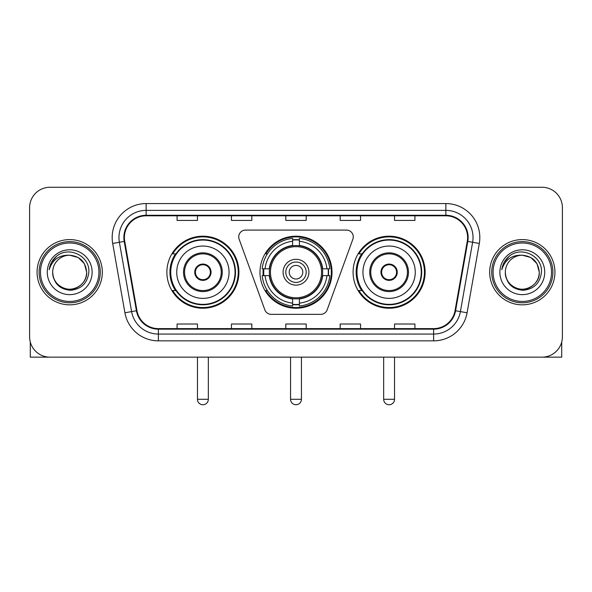 <?xml version="1.0" encoding="UTF-8"?>
<svg xmlns="http://www.w3.org/2000/svg" width="592" height="592" viewBox="0 0 592 592"><rect width="100%" height="100%" fill="white"/><g stroke="black" fill="none" stroke-linecap="round" stroke-linejoin="round"><path stroke-width="0.89" d="M238.724 236.874A6.793 6.793 0 0 0 239.131 239.198L264.853 309.875A6.793 6.793 0 0 0 271.24 314.352L320.76 314.352A6.793 6.793 0 0 0 327.147 309.875L352.869 239.198A6.793 6.793 0 0 0 346.483 230.081L245.517 230.081A6.793 6.793 0 0 0 238.724 236.874M353.084 272.216A36.016 36.016 0 0 0 389.107 308.232A36.016 36.016 0 0 0 425.123 272.216A36.016 36.016 0 0 0 389.107 236.193A36.016 36.016 0 0 0 353.084 272.216M259.984 272.216A36.016 36.016 0 0 0 296 308.232A36.016 36.016 0 0 0 332.016 272.216A36.016 36.016 0 0 0 296 236.193A36.016 36.016 0 0 0 259.984 272.216M166.877 272.216A36.016 36.016 0 0 0 202.893 308.232A36.016 36.016 0 0 0 238.916 272.216A36.016 36.016 0 0 0 202.893 236.193A36.016 36.016 0 0 0 166.877 272.216M175.513 290.561A32.96 32.96 0 0 1 175.513 253.864M263.218 275.613A32.96 32.96 0 0 1 263.218 268.82M361.727 290.561A32.96 32.96 0 0 1 361.727 253.864M29.6 207.651L29.6 336.774A20.387 20.387 0 0 0 49.987 357.161L542.013 357.161A20.387 20.387 0 0 0 562.4 336.774L562.4 207.651A20.387 20.387 0 0 0 542.013 187.264L49.987 187.264A20.387 20.387 0 0 0 29.6 207.651L29.6 336.774M37.074 272.216A32.619 32.619 0 0 0 69.693 304.836A32.619 32.619 0 0 0 102.32 272.216A32.619 32.619 0 0 0 69.693 239.597A32.619 32.619 0 0 0 37.074 272.216A32.619 32.619 0 0 0 69.693 304.836A32.619 32.619 0 0 0 102.32 272.216A32.619 32.619 0 0 0 69.693 239.597A32.619 32.619 0 0 0 37.074 272.216M489.68 272.216A32.619 32.619 0 0 0 522.307 304.836A32.619 32.619 0 0 0 554.926 272.216A32.619 32.619 0 0 0 522.307 239.597A32.619 32.619 0 0 0 489.68 272.216A32.619 32.619 0 0 0 522.307 304.836A32.619 32.619 0 0 0 554.926 272.216A32.619 32.619 0 0 0 522.307 239.597A32.619 32.619 0 0 0 489.68 272.216M124.401 237.555A21.749 21.749 0 0 1 146.15 215.806L445.85 215.806A21.749 21.749 0 0 1 467.266 241.329L455.041 310.652A21.749 21.749 0 0 1 433.625 328.619L158.375 328.619A21.749 21.749 0 0 1 136.959 310.652L124.734 241.329A21.749 21.749 0 0 1 124.401 237.555M123.861 237.555A22.289 22.289 0 0 0 124.202 241.425L136.419 310.741A22.289 22.289 0 0 0 158.375 329.167L433.625 329.167A22.289 22.289 0 0 0 455.581 310.741L467.798 241.425A22.289 22.289 0 0 0 445.85 215.266L146.15 215.266A22.289 22.289 0 0 0 123.861 237.555M112.687 243.453A33.981 33.981 0 0 1 146.15 203.574L445.85 203.574A33.981 33.981 0 0 1 479.313 243.453L467.088 312.776A33.981 33.981 0 0 1 433.625 340.851L158.375 340.851A33.981 33.981 0 0 1 124.912 312.776L112.687 243.453L119.377 242.276A27.18 27.18 0 0 1 146.15 210.375L445.85 210.375A27.18 27.18 0 0 1 472.623 242.276L460.398 311.592A27.18 27.18 0 0 1 433.625 334.058L158.375 334.058A27.18 27.18 0 0 1 131.602 311.592L119.377 242.276A27.18 27.18 0 0 1 118.97 237.555M542.013 187.264L49.987 187.264M49.987 357.161L542.013 357.161M562.4 336.774L562.4 207.651M455.581 310.741L460.398 311.592L472.623 242.276L479.313 243.453M285.803 215.806L285.803 220.409L306.197 220.409L306.197 215.806M231.442 215.806L231.442 220.409L251.829 220.409L251.829 215.806M177.075 215.806L177.075 220.409L197.462 220.409L197.462 215.806M340.171 215.806L340.171 220.409L360.558 220.409L360.558 215.806M394.538 215.806L394.538 220.409L414.925 220.409L414.925 215.806M306.197 328.619L306.197 324.016L285.803 324.016L285.803 328.619M251.829 328.619L251.829 324.016L231.442 324.016L231.442 328.619M197.462 328.619L197.462 324.016L177.075 324.016L177.075 328.619M360.558 328.619L360.558 324.016L340.171 324.016L340.171 328.619M414.925 328.619L414.925 324.016L394.538 324.016L394.538 328.619M30.281 341.998L30.281 357.161L109.113 357.161M98.916 272.216A29.223 29.223 0 0 0 69.693 242.994A29.223 29.223 0 0 0 40.471 272.216A29.223 29.223 0 0 0 69.693 301.439A29.223 29.223 0 0 0 98.916 272.216M100.277 272.216A30.584 30.584 0 0 0 69.693 241.632A30.584 30.584 0 0 0 39.116 272.216A30.584 30.584 0 0 0 69.693 302.793A30.584 30.584 0 0 0 100.277 272.216M52.703 272.216A16.99 16.99 0 0 1 69.693 255.226C80.016 256.232 85.677 261.893 86.684 272.216L84.412 263.721L78.188 257.498L69.693 255.226L78.188 257.498L84.412 263.721L86.684 272.216L84.412 263.721L78.188 257.498L69.693 255.226L78.188 257.498L84.412 263.721L86.684 272.216L84.412 263.721L78.188 257.498L69.693 255.226L78.188 257.498L84.412 263.721L86.684 272.216L84.412 263.721L78.188 257.498L69.693 255.226L78.188 257.498L84.412 263.721L86.684 272.216C87.268 284.774 71.787 293.713 61.198 286.928C55.766 283.524 52.932 278.617 52.703 272.216C53.517 283.294 59.466 289.318 70.559 290.287C81.437 289.118 87.535 283.094 88.83 272.216C90.095 256.033 68.887 245.747 56.669 256.166C52.407 259.733 49.913 264.254 49.173 269.745C52.385 259.622 59.222 254.782 69.693 255.226L78.188 257.498L84.412 263.721L86.684 272.216C87.268 284.774 71.787 293.713 61.198 286.928C55.766 283.524 52.932 278.617 52.703 272.216C52.126 284.774 67.599 293.713 78.188 286.928C83.627 283.524 86.454 278.617 86.684 272.216C86.454 278.617 83.627 283.524 78.188 286.928C67.599 293.713 52.126 284.774 52.703 272.216C52.932 278.617 55.766 283.524 61.198 286.928C71.787 293.713 87.268 284.774 86.684 272.216C87.268 284.774 71.787 293.713 61.198 286.928C55.766 283.524 52.932 278.617 52.703 272.216C52.932 278.617 55.766 283.524 61.198 286.928C71.787 293.713 87.268 284.774 86.684 272.216C86.454 278.617 83.627 283.524 78.188 286.928C67.599 293.713 52.126 284.774 52.703 272.216C52.126 284.774 67.599 293.713 78.188 286.928C83.627 283.524 86.454 278.617 86.684 272.216C87.268 284.774 71.787 293.713 61.198 286.928C55.766 283.524 52.932 278.617 52.703 272.216C52.126 284.774 67.599 293.713 78.188 286.928C83.627 283.524 86.454 278.617 86.684 272.216C87.268 284.774 71.787 293.713 61.198 286.928C55.766 283.524 52.932 278.617 52.703 272.216C52.932 278.617 55.766 283.524 61.198 286.928C71.787 293.713 87.268 284.774 86.684 272.216C87.364 285.403 70.411 294.165 60.066 286.21M47.271 272.216A22.429 22.429 0 0 0 69.693 294.638A22.429 22.429 0 0 0 92.123 272.216A22.429 22.429 0 0 0 69.693 249.787A22.429 22.429 0 0 0 47.271 272.216M56.662 256.173L51.652 262.13M51.341 262.707L51.793 261.886L51.341 262.707M322.425 275.613A26.64 26.64 0 0 0 299.397 245.791L299.397 245.791A26.64 26.64 0 0 0 269.575 275.613A26.64 26.64 0 0 0 322.425 275.613L322.425 275.613A26.64 26.64 0 0 1 299.397 298.634L299.397 303.156A31.124 31.124 0 0 0 326.939 275.613L329.811 275.613A33.981 33.981 0 0 1 299.397 306.027L299.397 303.156M263.899 275.613A32.279 32.279 0 0 1 263.899 268.82M299.397 240.115A32.279 32.279 0 0 0 292.603 240.115M328.101 268.82A32.279 32.279 0 0 1 328.101 275.613M326.939 268.82L329.811 268.82A33.981 33.981 0 0 0 299.397 238.406L299.397 245.473A26.958 26.958 0 0 1 322.744 268.82L326.939 268.82A31.124 31.124 0 0 0 299.397 241.277M265.061 275.613L262.189 275.613A33.981 33.981 0 0 0 292.603 306.027L292.603 298.96A26.958 26.958 0 0 1 269.256 275.613L265.061 275.613A31.124 31.124 0 0 0 292.603 303.156M326.939 275.613L322.744 275.613A26.958 26.958 0 0 1 299.397 298.96L299.397 298.634M269.575 275.613L269.575 275.613A26.64 26.64 0 0 0 292.603 298.634M299.397 304.318A32.279 32.279 0 0 1 292.603 304.318M292.603 241.277L292.603 238.406A33.981 33.981 0 0 0 262.189 268.82L269.256 268.82A26.958 26.958 0 0 1 292.603 245.473L292.603 241.277A31.124 31.124 0 0 0 265.061 268.82M321.552 272.216A25.552 25.552 0 0 1 296 297.769A25.552 25.552 0 0 1 270.448 272.216A25.552 25.552 0 0 1 296 246.664A25.552 25.552 0 0 1 321.552 272.216M308.913 272.216A12.913 12.913 0 0 0 296 259.303A12.913 12.913 0 0 0 283.087 272.216A12.913 12.913 0 0 0 296 285.129A12.913 12.913 0 0 0 308.913 272.216M306.197 272.216A10.197 10.197 0 0 0 296 262.019A10.197 10.197 0 0 0 285.803 272.216A10.197 10.197 0 0 0 296 282.406A10.197 10.197 0 0 0 306.197 272.216M302.793 272.216A6.793 6.793 0 0 1 296 279.01A6.793 6.793 0 0 1 289.207 272.216A6.793 6.793 0 0 1 296 265.416A6.793 6.793 0 0 1 302.793 272.216M267.399 253.864L265.801 253.864A35.342 35.342 0 0 1 331.342 272.216A35.342 35.342 0 0 1 265.801 290.561L267.399 290.561M176.734 272.216A26.166 26.166 0 0 1 202.893 246.05A26.166 26.166 0 0 1 229.06 272.216A26.166 26.166 0 0 1 202.893 298.375A26.166 26.166 0 0 1 176.734 272.216A26.166 26.166 0 0 0 202.893 298.375A26.166 26.166 0 0 0 229.06 272.216M184.549 272.216A18.352 18.352 0 0 0 202.893 290.561A18.352 18.352 0 0 0 221.245 272.216A18.352 18.352 0 0 0 202.893 253.864A18.352 18.352 0 0 0 184.549 272.216M175.928 253.864A32.619 32.619 0 0 0 175.928 290.561M235.039 272.216A32.146 32.146 0 0 0 202.893 240.071A32.146 32.146 0 0 0 170.748 272.216A32.146 32.146 0 0 0 202.893 304.362A32.146 32.146 0 0 0 235.039 272.216M194.738 272.216A8.155 8.155 0 0 0 202.893 280.371A8.155 8.155 0 0 0 211.048 272.216A8.155 8.155 0 0 0 202.893 264.062A8.155 8.155 0 0 0 194.738 272.216M238.236 272.216A35.342 35.342 0 0 1 172.694 290.561L175.972 290.561A32.582 32.582 0 0 0 224.457 296.644A32.582 32.582 0 0 0 224.457 247.782A32.582 32.582 0 0 0 175.972 253.864L172.694 253.864A35.342 35.342 0 0 1 238.236 272.216M194.997 270.174L195.279 270.174A7.888 7.888 0 0 1 210.515 270.174L210.086 270.174A7.474 7.474 0 0 1 202.893 279.69A7.474 7.474 0 0 1 195.7 270.174A7.474 7.474 0 0 1 210.086 270.174L210.789 270.174M195.279 270.174L195.7 270.174L195.279 270.174M210.789 274.251L210.515 274.251A7.888 7.888 0 0 1 195.279 274.251L194.997 274.251M210.515 274.251L210.086 274.251L210.515 274.251M362.94 272.216A26.166 26.166 0 0 1 389.107 246.05A26.166 26.166 0 0 1 415.266 272.216A26.166 26.166 0 0 1 389.107 298.375A26.166 26.166 0 0 1 362.94 272.216A26.166 26.166 0 0 0 389.107 298.375A26.166 26.166 0 0 0 415.266 272.216M370.755 272.216A18.352 18.352 0 0 0 389.107 290.561A18.352 18.352 0 0 0 407.451 272.216A18.352 18.352 0 0 0 389.107 253.864A18.352 18.352 0 0 0 370.755 272.216M362.134 253.864A32.619 32.619 0 0 0 362.134 290.561M421.252 272.216A32.146 32.146 0 0 0 389.107 240.071A32.146 32.146 0 0 0 356.961 272.216A32.146 32.146 0 0 0 389.107 304.362A32.146 32.146 0 0 0 421.252 272.216M380.952 272.216A8.155 8.155 0 0 0 389.107 280.371A8.155 8.155 0 0 0 397.262 272.216A8.155 8.155 0 0 0 389.107 264.062A8.155 8.155 0 0 0 380.952 272.216M424.442 272.216A35.342 35.342 0 0 1 358.9 290.561L362.178 290.561A32.582 32.582 0 0 0 410.663 296.644A32.582 32.582 0 0 0 410.663 247.782A32.582 32.582 0 0 0 362.178 253.864L358.9 253.864A35.342 35.342 0 0 1 424.442 272.216M381.211 270.174L381.485 270.174A7.888 7.888 0 0 1 396.721 270.174L396.3 270.174A7.474 7.474 0 0 1 389.107 279.69A7.474 7.474 0 0 1 381.914 270.174A7.474 7.474 0 0 1 396.3 270.174L397.003 270.174M381.485 270.174L381.914 270.174L381.485 270.174M397.003 274.251L396.721 274.251A7.888 7.888 0 0 1 381.485 274.251L381.211 274.251M396.721 274.251L396.3 274.251L396.721 274.251M561.719 341.998L561.719 357.161L482.887 357.161M551.529 272.216A29.223 29.223 0 0 0 522.307 242.994A29.223 29.223 0 0 0 493.084 272.216A29.223 29.223 0 0 0 522.307 301.439A29.223 29.223 0 0 0 551.529 272.216M552.884 272.216A30.584 30.584 0 0 0 522.307 241.632A30.584 30.584 0 0 0 491.723 272.216A30.584 30.584 0 0 0 522.307 302.793A30.584 30.584 0 0 0 552.884 272.216M539.297 272.216C538.283 261.893 532.622 256.232 522.307 255.226L530.802 257.498L537.018 263.721L539.297 272.216L537.018 263.721L530.802 257.498L522.307 255.226L530.802 257.498L537.018 263.721L539.297 272.216L537.018 263.721L530.802 257.498L522.307 255.226L530.802 257.498L537.018 263.721L539.297 272.216L537.018 263.721L530.802 257.498L522.307 255.226L530.802 257.498L537.018 263.721L539.297 272.216C539.874 284.774 524.401 293.713 513.812 286.928C508.373 283.524 505.546 278.617 505.316 272.216C506.13 283.294 512.08 289.318 523.165 290.287C534.051 289.118 540.141 283.094 541.443 272.216C542.701 256.033 521.5 245.747 509.275 256.166C505.013 259.733 502.519 264.254 501.787 269.745C504.991 259.622 511.828 254.782 522.307 255.226L530.802 257.498L537.018 263.721L539.297 272.216C539.874 284.774 524.401 293.713 513.812 286.928C508.373 283.524 505.546 278.617 505.316 272.216C504.732 284.774 520.213 293.713 530.802 286.928C536.234 283.524 539.068 278.617 539.297 272.216C539.874 284.774 524.401 293.713 513.812 286.928C508.373 283.524 505.546 278.617 505.316 272.216C505.546 278.617 508.373 283.524 513.812 286.928C524.401 293.713 539.874 284.774 539.297 272.216C539.874 284.774 524.401 293.713 513.812 286.928C508.373 283.524 505.546 278.617 505.316 272.216C504.732 284.774 520.213 293.713 530.802 286.928C536.234 283.524 539.068 278.617 539.297 272.216C539.068 278.617 536.234 283.524 530.802 286.928C520.213 293.713 504.732 284.774 505.316 272.216C505.546 278.617 508.373 283.524 513.812 286.928C524.401 293.713 539.874 284.774 539.297 272.216C539.068 278.617 536.234 283.524 530.802 286.928C520.213 293.713 504.732 284.774 505.316 272.216C505.546 278.617 508.373 283.524 513.812 286.928C524.401 293.713 539.874 284.774 539.297 272.216C539.874 284.774 524.401 293.713 513.812 286.928C508.373 283.524 505.546 278.617 505.316 272.216A16.99 16.99 0 0 1 522.307 255.226L530.802 257.498L537.018 263.721L539.297 272.216C539.978 285.403 523.017 294.165 512.672 286.21M499.877 272.216A22.429 22.429 0 0 0 522.307 294.638A22.429 22.429 0 0 0 544.729 272.216A22.429 22.429 0 0 0 522.307 249.787A22.429 22.429 0 0 0 499.877 272.216M509.268 256.173L504.258 262.13M503.955 262.707L504.399 261.886L503.955 262.707M445.85 203.574L445.85 215.266M119.377 242.276L124.202 241.425M158.375 340.851L158.375 329.167M433.625 329.167L433.625 340.851M124.912 312.776L136.419 310.741M467.798 241.425L472.623 242.276M146.15 203.574L146.15 215.266M460.398 311.592L467.088 312.776M290.561 357.161L290.561 399.297L301.439 399.297L301.439 357.161M296 279.01A6.793 6.793 0 0 1 289.207 272.216A6.793 6.793 0 0 1 296 265.416M292.603 304.621A32.582 32.582 0 0 0 299.397 304.621M328.405 275.613A32.582 32.582 0 0 0 328.405 268.82M299.397 239.804A32.582 32.582 0 0 0 292.603 239.804M222.266 272.216A19.366 19.366 0 0 0 202.893 252.843A19.366 19.366 0 0 0 183.527 272.216A19.366 19.366 0 0 0 202.893 291.582A19.366 19.366 0 0 0 222.266 272.216M197.462 357.161L197.462 399.297L208.332 399.297L208.332 357.161M408.473 272.216A19.366 19.366 0 0 0 389.107 252.843A19.366 19.366 0 0 0 369.734 272.216A19.366 19.366 0 0 0 389.107 291.582A19.366 19.366 0 0 0 408.473 272.216M383.668 357.161L383.668 399.297L394.538 399.297L394.538 357.161M290.561 399.297A5.439 5.439 0 0 0 296 404.736A5.439 5.439 0 0 0 301.439 399.297M197.462 399.297A5.439 5.439 0 0 0 202.893 404.736A5.439 5.439 0 0 0 208.332 399.297M383.668 399.297A5.439 5.439 0 0 0 389.107 404.736A5.439 5.439 0 0 0 394.538 399.297"/></g></svg>
